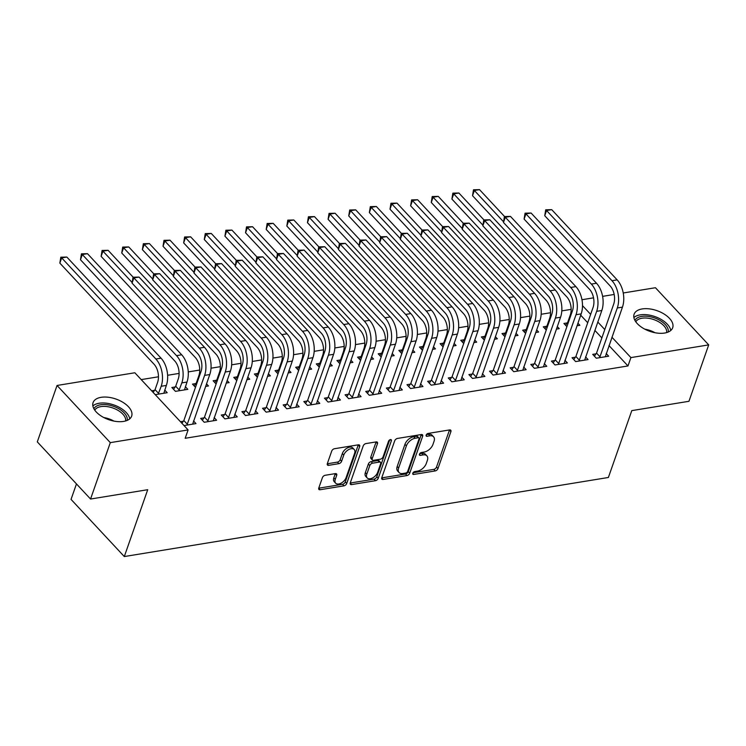 <?xml version="1.0" encoding="UTF-8"?>
<svg xmlns="http://www.w3.org/2000/svg" width="746" height="746" viewBox="0 0 746 746"><rect width="100%" height="100%" fill="white"/><g stroke="black" fill="none" stroke-linecap="round" stroke-linejoin="round"><path stroke-width="1.12" d="M412.799 473.244A1.8 1.063 137 0 0 412.892 474.242A1.8 1.063 137 0 0 413.713 474.447L435.226 470.931A2.574 1.52 137 0 0 437.977 468.553L450.901 431.636A2.574 1.52 137 0 0 450.752 430.218A2.574 1.52 137 0 0 449.596 429.92L428.073 433.435A1.8 1.063 137 0 0 426.152 435.105A1.8 1.063 137 0 0 426.255 436.093A1.8 1.063 137 0 0 427.066 436.307L429.855 435.85A8.234 4.868 137 0 1 433.575 436.802A8.234 4.868 137 0 1 434.032 441.352L432.96 444.43A8.234 4.868 137 0 1 424.176 452.048L421.397 452.505A1.8 1.063 137 0 0 419.476 454.174A1.8 1.063 137 0 0 419.578 455.172A1.8 1.063 137 0 0 420.39 455.377L423.178 454.92A8.234 4.868 137 0 1 426.899 455.871A8.234 4.868 137 0 1 427.355 460.422L426.283 463.499A8.234 4.868 137 0 1 417.499 471.118L414.72 471.575A1.8 1.063 137 0 0 412.799 473.244M101.139 397.32A20.44 10.938 -160.7 0 1 123.006 402.374A20.44 10.938 -160.7 0 1 131.65 416.119A20.44 10.938 -160.7 0 1 123.594 421.415A20.44 10.938 -160.7 0 1 101.717 416.361A20.44 10.938 -160.7 0 1 93.073 402.616A20.44 10.938 -160.7 0 1 101.139 397.32M642.166 308.937A20.44 10.938 -160.7 0 1 664.033 313.991A20.44 10.938 -160.7 0 1 672.678 327.746A20.44 10.938 -160.7 0 1 664.621 333.042A20.44 10.938 -160.7 0 1 642.744 327.988A20.44 10.938 -160.7 0 1 634.1 314.234A20.44 10.938 -160.7 0 1 642.166 308.937M325.153 475.286A2.574 1.52 137 0 0 322.403 477.664L318.784 488.024A2.574 1.52 137 0 0 318.924 489.441A2.574 1.52 137 0 0 320.09 489.74L343.99 485.832A2.574 1.52 137 0 0 346.731 483.455L359.656 446.546A2.574 1.52 137 0 0 359.516 445.12A2.574 1.52 137 0 0 358.35 444.821L334.45 448.728A2.574 1.52 137 0 0 331.709 451.106L327.326 463.62A2.574 1.52 137 0 0 327.466 465.038A2.574 1.52 137 0 0 328.632 465.336L338.861 463.667A2.574 1.52 137 0 0 341.603 461.289L343.775 455.079A6.882 4.075 137 0 1 348.727 449.558A6.882 4.075 137 0 1 354.229 449.512A6.882 4.075 137 0 1 354.611 453.316L346.107 477.608A6.882 4.075 137 0 1 341.155 483.138A6.882 4.075 137 0 1 335.653 483.184A6.882 4.075 137 0 1 335.271 479.38L336.688 475.333A2.574 1.52 137 0 0 336.539 473.906A2.574 1.52 137 0 0 335.374 473.617L325.153 475.286M188.104 429.929L110.305 442.639L57.05 385.468L134.839 372.767L188.104 429.929L185.176 438.284L627.983 365.95L630.911 357.595L611.916 337.211M623.236 292.982L655.445 287.723L708.7 344.885L688.95 401.292L631.787 410.626L608.382 477.477L124.302 556.553L147.717 489.702L90.555 499.037L110.305 442.639M708.7 344.885L630.911 357.595M381.765 477.729A2.574 1.52 137 0 0 381.915 479.156A2.574 1.52 137 0 0 383.08 479.454L406.98 475.547A2.574 1.52 137 0 0 409.722 473.16L422.646 436.251A2.574 1.52 137 0 0 422.497 434.834A2.574 1.52 137 0 0 421.341 434.536L397.441 438.443A2.574 1.52 137 0 0 394.699 440.821L381.765 477.729M375.48 480.694L351.58 484.592A2.574 1.52 137 0 1 350.415 484.294A2.574 1.52 137 0 1 350.275 482.876L363.199 445.968A2.574 1.52 137 0 1 365.941 443.581L376.171 441.912A2.574 1.52 137 0 1 377.336 442.21A2.574 1.52 137 0 1 377.476 443.637L372.235 458.603A2.574 1.52 137 0 0 372.385 460.021A2.574 1.52 137 0 0 373.541 460.319L380.329 459.21A2.574 1.52 137 0 0 383.071 456.832L388.526 441.25A1.8 1.063 137 0 1 389.822 439.804A1.8 1.063 137 0 1 391.268 439.786A1.8 1.063 137 0 1 391.37 440.783L378.222 478.307A2.574 1.52 137 0 1 375.48 480.694L374.044 479.146L350.228 483.035M76.465 483.912L71.047 499.391L124.302 556.553M203.994 417.853L200.646 418.403L204.245 422.264L216.629 420.24L214.149 417.583M175.207 386.95L171.86 387.5L175.459 391.361L187.833 389.337L185.362 386.689M245.266 411.111L241.918 411.661L245.509 415.522L257.892 413.498L255.421 410.841M216.48 380.208L213.132 380.758L216.107 383.966M226.234 383.071L229.106 382.595L227.138 380.488M286.529 404.369L283.182 404.919L286.781 408.78L299.165 406.756L296.684 404.099M257.743 373.466L254.395 374.016L257.379 377.224M267.506 376.329L270.378 375.853L268.411 373.746M327.802 397.627L324.454 398.178L328.053 402.038L340.428 400.015L337.957 397.357M299.015 366.734L295.668 367.274L298.652 370.482M308.779 369.587L311.642 369.121L309.674 367.004M369.065 390.885L365.717 391.436L369.317 395.296L381.7 393.273L379.22 390.615M340.279 359.992L336.931 360.532L339.915 363.74M350.042 362.845L352.914 362.379L350.946 360.262M410.337 384.143L406.99 384.694L410.589 388.554L422.963 386.531L420.492 383.873M381.551 353.25L378.203 353.79L381.187 356.998M391.314 356.103L394.177 355.637L392.219 353.52M451.61 377.401L448.253 377.952L451.852 381.812L464.236 379.789L461.765 377.14M422.814 346.508L419.466 347.049L422.45 350.256M432.577 349.361L435.45 348.895L433.482 346.787M492.873 370.659L489.525 371.21L493.125 375.07L505.508 373.047L503.028 370.398M464.087 339.766L460.739 340.307L463.723 343.514M473.85 342.619L476.713 342.153L474.754 340.045M534.145 363.927L530.798 364.468L534.388 368.328L546.771 366.305L544.3 363.656M505.359 333.024L502.002 333.574L504.986 336.772M515.113 335.877L517.985 335.411L516.018 333.303M575.408 357.185L572.061 357.726L575.66 361.586L588.044 359.572L585.563 356.914M546.622 326.282L543.274 326.832L546.258 330.03M556.385 329.135L559.258 328.669L557.29 326.561M627.983 365.95L608.997 345.566M601.863 337.91L594.851 330.385M587.717 322.729L580.714 315.213M571.156 309.366L561.794 310.895M550.52 312.742L541.167 314.271M529.884 316.108L520.531 317.637M509.248 319.484L499.895 321.013M488.621 322.85L479.258 324.379M467.984 326.226L458.622 327.746M447.348 329.592L437.995 331.121M426.712 332.958L417.359 334.488M406.076 336.334L396.723 337.863M385.449 339.7L376.087 341.23M364.813 343.076L355.46 344.605M344.176 346.442L334.823 347.972M323.54 349.818L314.187 351.347M302.913 353.184L293.551 354.714M282.277 356.56L272.915 358.089M261.641 359.926L252.288 361.456M241.005 363.302L231.652 364.831M220.368 366.668L211.015 368.198M199.742 370.044L188.244 371.918M179.105 373.41L167.617 375.285M158.469 376.786L141.218 379.602M567.258 322.906L563.911 323.456L566.895 326.664M577.022 325.769L579.884 325.293L577.926 323.186M596.045 353.809L592.697 354.359L596.296 358.22L608.671 356.196L606.2 353.539M525.986 329.648L522.638 330.198L525.622 333.397M535.749 332.511L538.621 332.035L536.654 329.928M554.772 360.551L551.425 361.101L555.024 364.962L567.408 362.938L564.936 360.281M484.723 336.39L481.375 336.94L484.359 340.139M494.486 339.253L497.349 338.777L495.381 336.67M513.509 367.293L510.161 367.843L513.761 371.704L526.135 369.68L523.664 367.023M443.45 343.132L440.103 343.682L443.087 346.881M453.214 345.995L456.086 345.519L454.118 343.412M472.237 374.035L468.889 374.585L472.488 378.446L484.872 376.422L482.392 373.765M402.187 349.874L398.84 350.424L401.814 353.623M411.951 352.727L414.813 352.261L412.846 350.154M430.974 380.777L427.626 381.327L431.225 385.188L443.6 383.164L441.128 380.507M360.915 356.616L357.567 357.166L360.551 360.365M370.678 359.469L373.55 359.003L371.583 356.896M389.701 387.519L386.353 388.06L389.953 391.93L402.336 389.906L399.856 387.249M319.652 363.358L316.295 363.908L319.279 367.107M329.406 366.211L332.278 365.745L330.31 363.638M348.438 394.261L345.09 394.802L348.68 398.672L361.064 396.648L358.593 393.991M278.379 370.1L275.032 370.65L278.016 373.849M288.142 372.953L291.005 372.487L289.047 370.38M307.165 401.003L303.818 401.544L307.417 405.414L319.792 403.39L317.32 400.733M237.107 376.842L233.759 377.392L236.743 380.591M246.87 379.695L249.742 379.229L247.775 377.122M265.902 407.745L262.545 408.286L266.145 412.146L278.528 410.132L276.057 407.475M195.844 383.584L192.496 384.134L195.48 387.333M205.607 386.437L208.47 385.971L206.511 383.864M224.63 414.487L221.282 415.028L224.882 418.888L237.256 416.874L234.785 414.216M154.571 390.326L151.652 390.801M155.243 394.662L167.207 392.713L164.726 390.055M184.038 425.565L195.993 423.607L193.512 420.958M183.357 421.22L180.439 421.704M90.555 499.037L37.3 441.874L57.05 385.468M581.964 299.724L593.536 297.831M602.6 296.358L614.172 294.465M604.782 329.555L597.779 322.03M590.645 314.374L582.495 305.627M426.899 455.871L425.462 454.323A8.234 4.868 137 0 0 421.732 453.372L423.178 454.92M419.709 453.708L421.732 453.372M433.575 436.802L432.139 435.254A8.234 4.868 137 0 0 428.409 434.303L429.855 435.85M426.386 434.638L428.409 434.303M413.023 472.777L433.79 469.383A2.574 1.52 137 0 0 436.531 467.005L449.456 430.097A2.574 1.52 137 0 0 449.512 429.929M381.719 477.888L405.535 473.999A2.574 1.52 137 0 0 408.276 471.621L421.21 434.713A2.574 1.52 137 0 0 421.257 434.545M405.749 473.039A1.8 1.063 137 0 0 407.67 471.369L419.019 438.974A1.8 1.063 137 0 0 418.916 437.977A1.8 1.063 137 0 0 418.105 437.771L415.168 438.247A8.234 4.868 137 0 0 406.393 445.866L398.634 468.012A8.234 4.868 137 0 0 399.091 472.563A8.234 4.868 137 0 0 402.821 473.514L405.749 473.039M418.916 437.977L417.48 436.429A1.8 1.063 137 0 0 416.669 436.224L418.105 437.771M399.091 472.563L397.655 471.024A8.234 4.868 137 0 1 397.198 466.474L404.947 444.327A8.234 4.868 137 0 1 413.732 436.708L416.669 436.224M372.385 460.021L370.939 458.482A2.574 1.52 137 0 1 370.799 457.056L376.04 442.089A2.574 1.52 137 0 0 376.087 441.93M389.71 439.87L376.786 476.769L378.222 478.307M366.799 474.139A6.882 4.075 137 0 0 367.181 477.934A6.882 4.075 137 0 0 372.683 477.888A6.882 4.075 137 0 0 377.635 472.367L380.628 463.807A2.574 1.52 137 0 0 380.488 462.38A2.574 1.52 137 0 0 379.322 462.082L372.543 463.191A2.574 1.52 137 0 0 369.792 465.569L366.799 474.139L365.363 472.591A6.882 4.075 137 0 0 365.745 476.396L367.181 477.934M380.488 462.38L379.052 460.832A2.574 1.52 137 0 0 377.886 460.543L379.322 462.082M365.363 472.591L368.356 464.031A2.574 1.52 137 0 1 371.098 461.643L377.886 460.543M374.044 479.146A2.574 1.52 137 0 0 376.786 476.769M335.653 483.184L334.208 481.646A6.882 4.075 137 0 1 333.826 477.841L335.243 473.785A2.574 1.52 137 0 0 335.299 473.626M354.229 449.512L352.793 447.964A6.882 4.075 137 0 0 347.282 448.01A6.882 4.075 137 0 0 342.339 453.54L343.775 455.079M327.27 463.779L337.425 462.119A2.574 1.52 137 0 0 340.167 459.741L342.339 453.54M318.728 488.182L342.545 484.294A2.574 1.52 137 0 0 345.295 481.907L358.22 444.998A2.574 1.52 137 0 0 358.267 444.84M565.599 325.275L567.753 322.216L570.28 314.989A13.102 7.898 -99.3 0 0 566.736 296.824L472.535 195.704L473.486 189.782L479.519 189.633L504.566 216.526M479.519 189.633L474.363 190.482L503.513 221.767M473.486 189.782L474.363 190.482L472.535 195.704M567.753 322.216L568.256 322.757M605.323 356.747L622.453 307.128L617.296 307.977L599.644 357.67M594.385 356.168L596.539 353.11L613.697 304.107A13.102 7.898 -99.3 0 0 610.153 285.942L544.739 215.725L545.699 209.803L551.723 209.654L617.147 279.871A19.648 11.843 80.7 0 1 622.453 307.128M551.723 209.654L546.566 210.503L611.99 280.72A19.648 11.843 80.7 0 1 617.296 307.977M545.699 209.803L546.566 210.503L544.739 215.725M596.539 353.11L600.138 356.97M544.962 328.641L547.116 325.582L549.643 318.365A13.102 7.898 -99.3 0 0 546.1 300.19L451.899 199.07L452.859 193.158L458.883 193.009L483.93 219.893M458.883 193.009L453.727 193.848L482.876 225.143M452.859 193.158L453.727 193.848L451.899 199.07M547.116 325.582L547.62 326.133M524.326 332.017L526.48 328.958L529.007 321.731A13.102 7.898 -99.3 0 0 525.473 303.566L431.263 202.446L432.223 196.524L438.256 196.375L463.303 223.268M438.256 196.375L433.09 197.224L462.24 228.509M432.223 196.524L433.09 197.224L431.263 202.446M526.48 328.958L526.993 329.499M584.687 360.113L601.817 310.504L596.66 311.343L579.008 361.045M573.749 359.544L575.903 356.485L593.061 307.483A13.102 7.898 -99.3 0 0 589.527 289.308L524.102 219.091L525.063 213.179L531.096 213.03L596.511 283.247A19.648 11.843 80.7 0 1 601.817 310.504M531.096 213.03L525.93 213.869L591.354 284.086A19.648 11.843 80.7 0 1 596.66 311.343M525.063 213.179L525.93 213.869L524.102 219.091M575.903 356.485L579.502 360.346M564.06 363.488L581.181 313.87L576.024 314.719L558.372 364.412M553.112 362.91L555.266 359.852L572.424 310.849A13.102 7.898 -99.3 0 0 568.89 292.684L503.466 222.467L504.427 216.545L510.46 216.396L575.875 286.613A19.648 11.843 80.7 0 1 581.181 313.87M510.46 216.396L505.303 217.245L570.718 287.462A19.648 11.843 80.7 0 1 576.024 314.719M504.427 216.545L505.303 217.245L503.466 222.467M555.266 359.852L558.866 363.712M634.921 320.37A17.69 9.465 -160.7 0 1 652.797 317.367A17.69 9.465 -160.7 0 1 668.257 330.077A17.69 9.465 -160.7 0 1 668.211 332.026M666.616 332.595A16.375 8.765 19.3 0 0 666.644 330.888A16.375 8.765 19.3 0 0 652.405 319.139A16.375 8.765 19.3 0 0 635.816 321.806M670.757 330.487A20.31 10.864 19.3 0 0 654.932 316.584A20.31 10.864 19.3 0 0 633.895 317.572M93.884 408.752A17.69 9.465 -160.7 0 1 111.769 405.749A17.69 9.465 -160.7 0 1 127.23 418.459A17.69 9.465 -160.7 0 1 127.184 420.408M125.589 420.977A16.375 8.765 19.3 0 0 125.617 419.261A16.375 8.765 19.3 0 0 111.378 407.521A16.375 8.765 19.3 0 0 94.789 410.188M129.729 418.86A20.31 10.864 19.3 0 0 113.905 404.966A20.31 10.864 19.3 0 0 92.868 405.955M503.699 335.383L505.844 332.324L508.371 325.107A13.102 7.898 -99.3 0 0 504.837 306.932L410.626 205.812L411.587 199.9L417.62 199.751L442.667 226.635M417.62 199.751L412.463 200.59L441.604 231.885M411.587 199.9L412.463 200.59L410.626 205.812M505.844 332.324L506.357 332.875M483.063 338.749L485.217 335.691L487.744 328.473A13.102 7.898 -99.3 0 0 484.201 310.308L389.999 209.188L390.951 203.266L396.984 203.117L422.031 230.001M396.984 203.117L391.827 203.966L420.977 235.251M390.951 203.266L391.827 203.966L389.999 209.188M485.217 335.691L485.721 336.241M543.424 366.855L560.554 317.246L555.388 318.085L537.745 367.787M532.485 366.286L534.63 363.227L551.798 314.225A13.102 7.898 -99.3 0 0 548.254 296.05L482.839 225.833L483.79 219.921L489.824 219.772L555.238 289.989A19.648 11.843 80.7 0 1 560.554 317.246M489.824 219.772L484.667 220.611L550.082 290.828A19.648 11.843 80.7 0 1 555.388 318.085M483.79 219.921L484.667 220.611L482.839 225.833M534.63 363.227L538.23 367.088M522.787 370.23L539.918 320.612L534.761 321.461L517.109 371.154M511.849 369.652L514.003 366.594L531.161 317.591A13.102 7.898 -99.3 0 0 527.618 299.426L462.203 229.209L463.154 223.287L469.187 223.138L534.612 293.355A19.648 11.843 80.7 0 1 539.918 320.612M469.187 223.138L464.031 223.977L529.446 294.204A19.648 11.843 80.7 0 1 534.761 321.461M463.154 223.287L464.031 223.977L462.203 229.209M514.003 366.594L517.603 370.454M462.427 342.125L464.581 339.066L467.108 331.849A13.102 7.898 -99.3 0 0 463.564 313.674L369.363 212.554L370.314 206.642L376.348 206.493L401.395 233.377M376.348 206.493L371.191 207.332L400.341 238.617M370.314 206.642L371.191 207.332L369.363 212.554M464.581 339.066L465.084 339.616M502.151 373.597L519.281 323.988L514.125 324.827L496.472 374.529M491.213 373.028L493.367 369.969L510.525 320.966A13.102 7.898 -99.3 0 0 506.991 302.792L441.567 232.575L442.527 226.653L448.551 226.514L513.975 296.731A19.648 11.843 80.7 0 1 519.281 323.988M448.551 226.514L443.394 227.353L508.819 297.57A19.648 11.843 80.7 0 1 514.125 324.827M442.527 226.653L443.394 227.353L441.567 232.575M493.367 369.969L496.967 373.83M441.791 345.491L443.945 342.433L446.472 335.215A13.102 7.898 -99.3 0 0 442.938 317.05L348.727 215.93L349.688 210.008L355.711 209.859L380.758 236.743M355.711 209.859L350.555 210.708L379.705 241.993M349.688 210.008L350.555 210.708L348.727 215.93M443.945 342.433L444.457 342.983M481.524 376.972L498.645 327.354L493.488 328.193L475.836 377.896M470.577 376.394L472.731 373.336L489.889 324.333A13.102 7.898 -99.3 0 0 486.355 306.168L420.93 235.941L421.891 230.029L427.924 229.88L493.339 300.097A19.648 11.843 80.7 0 1 498.645 327.354M427.924 229.88L422.758 230.719L488.182 300.946A19.648 11.843 80.7 0 1 493.488 328.193M421.891 230.029L422.758 230.719L420.93 235.941M472.731 373.336L476.33 377.196M421.154 348.867L423.308 345.808L425.835 338.591A13.102 7.898 -99.3 0 0 422.301 320.416L328.091 219.296L329.051 213.384L335.085 213.235L360.131 240.119M335.085 213.235L329.918 214.074L359.068 245.359M329.051 213.384L329.918 214.074L328.091 219.296M423.308 345.808L423.821 346.349M460.888 380.339L478.018 330.73L472.852 331.569L455.2 381.271M449.95 379.761L452.095 376.702L469.253 327.708A13.102 7.898 -99.3 0 0 465.718 309.534L400.304 239.317L401.255 233.395L407.288 233.256L472.703 303.473A19.648 11.843 80.7 0 1 478.018 330.73M407.288 233.256L402.131 234.095L467.546 304.312A19.648 11.843 80.7 0 1 472.852 331.569M401.255 233.395L402.131 234.095L400.304 239.317M452.095 376.702L455.694 380.572M400.527 352.233L402.672 349.175L405.209 341.957A13.102 7.898 -99.3 0 0 401.665 323.792L307.464 222.672L308.415 216.75L314.448 216.601L339.495 243.485M314.448 216.601L309.292 217.45L338.442 248.735M308.415 216.75L309.292 217.45L307.464 222.672M402.672 349.175L403.185 349.725M440.252 383.714L457.382 334.096L452.225 334.935L434.573 384.638M429.314 383.136L431.458 380.078L448.626 331.075A13.102 7.898 -99.3 0 0 445.082 312.91L379.667 242.683L380.619 236.771L386.652 236.622L452.067 306.839A19.648 11.843 80.7 0 1 457.382 334.096M386.652 236.622L381.495 237.461L446.91 307.688A19.648 11.843 80.7 0 1 452.225 334.935M380.619 236.771L381.495 237.461L379.667 242.683M431.458 380.078L435.058 383.938M379.891 355.609L382.045 352.55L384.572 345.333A13.102 7.898 -99.3 0 0 381.029 327.158L286.828 226.038L287.779 220.126L293.812 219.977L318.859 246.861M293.812 219.977L288.655 220.816L317.805 252.101M287.779 220.126L288.655 220.816L286.828 226.038M382.045 352.55L382.549 353.091M419.616 387.081L436.746 337.462L431.589 338.311L413.937 388.013M408.677 386.503L410.832 383.444L427.99 334.45A13.102 7.898 -99.3 0 0 424.446 316.276L359.031 246.059L359.992 240.137L366.016 239.988L431.44 310.215A19.648 11.843 80.7 0 1 436.746 337.462M366.016 239.988L360.859 240.837L426.283 311.054A19.648 11.843 80.7 0 1 431.589 338.311M359.992 240.137L360.859 240.837L359.031 246.059M410.832 383.444L414.431 387.314M359.255 358.975L361.409 355.917L363.936 348.699A13.102 7.898 -99.3 0 0 360.393 330.525L266.191 229.414L267.152 223.492L273.176 223.343L298.223 250.227M273.176 223.343L268.019 224.192L297.169 255.477M267.152 223.492L268.019 224.192L266.191 229.414M361.409 355.917L361.913 356.467M398.979 390.447L416.109 340.838L410.953 341.677L393.301 391.38M388.041 389.878L390.195 386.82L407.353 337.817A13.102 7.898 -99.3 0 0 403.819 319.652L338.395 249.425L339.355 243.513L345.389 243.364L410.804 313.581A19.648 11.843 80.7 0 1 416.109 340.838M345.389 243.364L340.223 244.203L405.647 314.43A19.648 11.843 80.7 0 1 410.953 341.677M339.355 243.513L340.223 244.203L338.395 249.425M390.195 386.82L393.795 390.68M338.619 362.351L340.773 359.292L343.3 352.065A13.102 7.898 -99.3 0 0 339.766 333.9L245.555 232.78L246.516 226.868L252.54 226.719L277.596 253.603M252.54 226.719L247.383 227.558L276.533 258.843M246.516 226.868L247.383 227.558L245.555 232.78M340.773 359.292L341.286 359.833M378.353 393.823L395.473 344.204L390.317 345.053L372.664 394.746M367.405 393.245L369.559 390.186L386.717 341.192A13.102 7.898 -99.3 0 0 383.183 323.018L317.759 252.801L318.719 246.879L324.752 246.73L390.167 316.957A19.648 11.843 80.7 0 1 395.473 344.204M324.752 246.73L319.596 247.579L385.011 317.796A19.648 11.843 80.7 0 1 390.317 345.053M318.719 246.879L319.596 247.579L317.759 252.801M369.559 390.186L373.159 394.056M317.992 365.717L320.137 362.659L322.664 355.441A13.102 7.898 -99.3 0 0 319.129 337.267L224.919 236.156L225.879 230.234L231.913 230.085L256.96 256.969M231.913 230.085L226.756 230.924L255.897 262.219M225.879 230.234L226.756 230.924L224.919 236.156M320.137 362.659L320.649 363.209M357.716 397.189L374.846 347.58L369.68 348.419L352.037 398.122M346.778 396.62L348.923 393.562L366.09 344.559A13.102 7.898 -99.3 0 0 362.547 326.394L297.132 256.167L298.083 250.255L304.116 250.106L369.531 320.323A19.648 11.843 80.7 0 1 374.846 347.58M304.116 250.106L298.959 250.945L364.374 321.162A19.648 11.843 80.7 0 1 369.68 348.419M298.083 250.255L298.959 250.945L297.132 256.167M348.923 393.562L352.522 397.422M297.356 369.093L299.5 366.034L302.037 358.807A13.102 7.898 -99.3 0 0 298.493 340.642L204.292 239.522L205.243 233.601L211.277 233.461L236.323 260.345M211.277 233.461L206.12 234.3L235.27 265.585M205.243 233.601L206.12 234.3L204.292 239.522M299.5 366.034L300.013 366.575M337.08 400.565L354.21 350.946L349.053 351.795L331.401 401.488M326.142 399.987L328.296 396.928L345.454 347.934A13.102 7.898 -99.3 0 0 341.91 329.76L276.496 259.543L277.447 253.621L283.48 253.472L348.904 323.699A19.648 11.843 80.7 0 1 354.21 350.946M283.48 253.472L278.323 254.321L343.738 324.538A19.648 11.843 80.7 0 1 349.053 351.795M277.447 253.621L278.323 254.321L276.496 259.543M328.296 396.928L331.886 400.788M276.719 372.459L278.873 369.401L281.401 362.183A13.102 7.898 -99.3 0 0 277.857 344.009L183.656 242.888L184.607 236.976L190.64 236.827L215.687 263.711M190.64 236.827L185.484 237.666L214.634 268.961M184.607 236.976L185.484 237.666L183.656 242.888M278.873 369.401L279.377 369.951M316.444 403.931L333.574 354.322L328.417 355.161L310.765 404.864M305.506 403.362L307.66 400.304L324.818 351.301A13.102 7.898 -99.3 0 0 321.274 333.126L255.859 262.909L256.82 256.997L262.844 256.848L328.268 327.065A19.648 11.843 80.7 0 1 333.574 354.322M262.844 256.848L257.687 257.687L323.111 327.904A19.648 11.843 80.7 0 1 328.417 355.161M256.82 256.997L257.687 257.687L255.859 262.909M307.66 400.304L311.259 404.164M256.083 375.835L258.237 372.776L260.764 365.549A13.102 7.898 -99.3 0 0 257.23 347.384L163.02 246.264L163.98 240.343L170.004 240.193L195.051 267.087M170.004 240.193L164.847 241.042L193.997 272.327M163.98 240.343L164.847 241.042L163.02 246.264M258.237 372.776L258.75 373.317M295.817 407.307L312.938 357.688L307.781 358.537L290.129 408.23M284.869 406.729L287.024 403.67L304.181 354.667A13.102 7.898 -99.3 0 0 300.647 336.502L235.223 266.285L236.184 260.363L242.217 260.214L307.632 330.441A19.648 11.843 80.7 0 1 312.938 357.688M242.217 260.214L237.051 261.063L302.475 331.28A19.648 11.843 80.7 0 1 307.781 358.537M236.184 260.363L237.051 261.063L235.223 266.285M287.024 403.67L290.623 407.53M235.447 379.201L237.601 376.143L240.128 368.925A13.102 7.898 -99.3 0 0 236.594 350.751L142.383 249.63L143.344 243.718L149.377 243.569L174.424 270.453M149.377 243.569L144.211 244.408L173.361 275.703M143.344 243.718L144.211 244.408L142.383 249.63M237.601 376.143L238.114 376.693M275.181 410.673L292.311 361.064L287.145 361.903L269.493 411.605M264.243 410.104L266.387 407.046L283.545 358.043A13.102 7.898 -99.3 0 0 280.011 339.868L214.587 269.651L215.547 263.739L221.581 263.59L286.996 333.807A19.648 11.843 80.7 0 1 292.311 361.064M221.581 263.59L216.424 264.429L281.839 334.646A19.648 11.843 80.7 0 1 287.145 361.903M215.547 263.739L216.424 264.429L214.587 269.651M266.387 407.046L269.987 410.906M214.82 382.577L216.965 379.518L219.501 372.291A13.102 7.898 -99.3 0 0 215.958 354.126L121.747 253.006L122.708 247.085L128.741 246.935L153.788 273.829M128.741 246.935L123.584 247.784L152.734 279.069M122.708 247.085L123.584 247.784L121.747 253.006M216.965 379.518L217.478 380.059M254.545 414.049L271.675 364.43L266.518 365.279L248.866 414.972M243.606 413.47L245.751 410.412L262.918 361.409A13.102 7.898 -99.3 0 0 259.375 343.244L193.96 273.027L194.911 267.105L200.944 266.956L266.359 337.173A19.648 11.843 80.7 0 1 271.675 364.43M200.944 266.956L195.788 267.805L261.203 338.022A19.648 11.843 80.7 0 1 266.518 365.279M194.911 267.105L195.788 267.805L193.96 273.027M245.751 410.412L249.35 414.272M194.184 385.943L196.338 382.885L198.865 375.667A13.102 7.898 -99.3 0 0 195.321 357.493L101.12 256.372L102.071 250.46L108.105 250.311L133.152 277.195M108.105 250.311L102.948 251.15L132.098 282.445M102.071 250.46L102.948 251.15L101.12 256.372M196.338 382.885L196.841 383.435M233.908 417.415L251.038 367.806L245.882 368.645L228.229 418.347M222.97 416.846L225.124 413.788L242.282 364.785A13.102 7.898 -99.3 0 0 238.739 346.61L173.324 276.393L174.284 270.481L180.308 270.332L245.732 340.549A19.648 11.843 80.7 0 1 251.038 367.806M180.308 270.332L175.151 271.171L240.566 341.388A19.648 11.843 80.7 0 1 245.882 368.645M174.284 270.481L175.151 271.171L173.324 276.393M225.124 413.788L228.724 417.648M173.548 389.309L175.702 386.251L178.229 379.033A13.102 7.898 -99.3 0 0 174.685 360.868L80.484 259.748L81.445 253.826L87.468 253.677L181.679 354.798A19.648 11.843 80.7 0 1 186.985 382.055L184.486 389.888M87.468 253.677L82.312 254.526L176.522 355.646A19.648 11.843 80.7 0 1 181.828 382.894L178.807 390.82M81.445 253.826L82.312 254.526L80.484 259.748M175.702 386.251L179.301 390.121M213.272 420.791L230.402 371.172L225.245 372.021L207.593 421.714M202.334 420.212L204.488 417.154L221.646 368.151A13.102 7.898 -99.3 0 0 218.112 349.986L152.688 279.769L153.648 273.847L159.672 273.698L225.096 343.915A19.648 11.843 80.7 0 1 230.402 371.172M159.672 273.698L154.515 274.547L219.939 344.764A19.648 11.843 80.7 0 1 225.245 372.021M153.648 273.847L154.515 274.547L152.688 279.769M204.488 417.154L208.087 421.014M153.126 392.387L155.065 389.626L157.593 382.409A13.102 7.898 -99.3 0 0 154.058 364.235L59.848 263.114L60.808 257.202L66.832 257.053L161.043 358.173A19.648 11.843 80.7 0 1 166.349 385.43L163.859 393.254M66.832 257.053L61.676 257.892L155.886 359.012A19.648 11.843 80.7 0 1 161.192 386.269L158.171 394.186M60.808 257.202L61.676 257.892L59.848 263.114M155.065 389.626L158.665 393.487M192.645 424.157L209.766 374.548L204.609 375.387L186.957 425.089M181.912 423.29L183.852 420.53L201.01 371.527A13.102 7.898 -99.3 0 0 197.476 353.352L132.051 283.135L133.012 277.214L139.045 277.074L204.46 347.291A19.648 11.843 80.7 0 1 209.766 374.548M139.045 277.074L133.879 277.913L199.303 348.13A19.648 11.843 80.7 0 1 204.609 375.387M133.012 277.214L133.879 277.913L132.051 283.135M183.852 420.53L187.451 424.39M412.743 473.412L413.713 474.447M426.106 435.272L427.066 436.307M419.42 454.342L420.39 455.377M449.456 430.097L450.901 431.636M436.531 467.005L437.977 468.553M433.79 469.383L435.226 470.931M421.21 434.713L422.646 436.251M408.276 471.621L409.722 473.16M405.535 473.999L406.98 475.547M381.7 477.972L383.08 479.454M413.732 436.708L415.168 438.247M404.947 444.327L406.393 445.866M397.198 466.474L398.634 468.012M350.2 483.119L351.58 484.592M376.04 442.089L377.476 443.637M370.799 457.056L372.235 458.603M390.279 439.618L391.37 440.783M371.098 461.643L372.543 463.191M368.356 464.031L369.792 465.569M335.243 473.785L336.688 475.333M333.826 477.841L335.271 479.38M340.167 459.741L341.603 461.289M337.425 462.119L338.861 463.667M327.252 463.863L328.632 465.336M358.22 444.998L359.656 446.546M345.295 481.907L346.731 483.455M342.545 484.294L343.99 485.832M318.71 488.257L320.09 489.74M617.147 279.871L611.99 280.72M596.511 283.247L591.354 284.086M575.875 286.613L570.718 287.462M644.861 329.182A16.375 8.765 -160.7 0 1 654.951 332.716M103.825 417.564A16.375 8.765 -160.7 0 1 113.914 421.098M555.238 289.989L550.082 290.828M534.612 293.355L529.446 294.204M513.975 296.731L508.819 297.57M493.339 300.097L488.182 300.946M472.703 303.473L467.546 304.312M452.067 306.839L446.91 307.688M431.44 310.215L426.283 311.054M410.804 313.581L405.647 314.43M390.167 316.957L385.011 317.796M369.531 320.323L364.374 321.162M348.904 323.699L343.738 324.538M328.268 327.065L323.111 327.904M307.632 330.441L302.475 331.28M286.996 333.807L281.839 334.646M266.359 337.173L261.203 338.022M245.732 340.549L240.566 341.388M186.985 382.055L181.828 382.894M181.679 354.798L176.522 355.646M225.096 343.915L219.939 344.764M166.349 385.43L161.192 386.269M161.043 358.173L155.886 359.012M204.46 347.291L199.303 348.13"/></g></svg>
